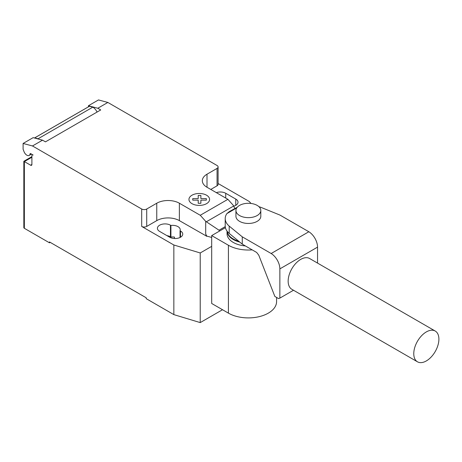 <?xml version="1.0" encoding="UTF-8"?>
<svg xmlns="http://www.w3.org/2000/svg" width="462" height="462" viewBox="0 0 462 462"><rect width="100%" height="100%" fill="white"/><g stroke="black" fill="none" stroke-linecap="round" stroke-linejoin="round"><path stroke-width="0.69" d="M227.056 231.139A21.321 12.307 0 0 0 233.293 239.535A21.321 12.307 0 0 0 239.79 242.1M245.351 245.923A21.321 12.307 180 0 1 233.293 242.44A21.321 12.307 180 0 1 227.05 233.737L227.05 231.127M257.161 205.394A12.434 7.178 0 0 0 243.607 203.84A12.434 7.178 0 0 0 235.932 210.47A12.434 7.178 0 0 0 239.576 215.546A12.434 7.178 0 0 0 253.124 217.105A12.434 7.178 0 0 0 260.805 210.47A12.434 7.178 0 0 0 257.161 205.394M260.805 210.47L260.805 216.274A12.434 7.178 180 0 1 253.124 222.909A12.434 7.178 180 0 1 239.576 221.35A12.434 7.178 180 0 1 235.932 216.274L235.932 210.47M238.727 241.233A21.321 12.307 180 0 1 233.293 238.958A21.321 12.307 180 0 1 227.113 231.219M438.9 339.172A17.764 10.256 120 0 0 435.221 331.035A17.764 10.256 120 0 0 421.529 335.793A17.764 10.256 120 0 0 413.773 353.673A17.764 10.256 120 0 0 417.457 361.81A17.764 10.256 120 0 0 431.144 357.045A17.764 10.256 120 0 0 438.9 339.172M417.457 361.81L291.834 289.281A17.764 10.256 -60 0 1 288.155 281.144A17.764 10.256 -60 0 1 295.911 263.271A17.764 10.256 -60 0 1 309.598 258.506L435.221 331.035M317.55 263.097L317.55 247.13A12.67 7.317 -120 0 0 308.847 231.751L279.955 215.073L261.371 207.53A23.164 13.375 0 0 0 258.951 206.699M229.198 233.408A23.164 13.375 180 0 1 225.208 225.901L225.208 218.595A23.164 13.375 0 0 0 229.198 226.103L242.267 236.833L242.267 244.138L229.198 233.408L229.198 226.103M237.266 207.236L229.319 211.59L226.871 213.617A23.164 13.375 0 0 0 225.208 218.595M242.267 236.833L271.159 253.511A12.67 7.317 60 0 1 279.862 268.884L279.862 298.117L278.546 298.573L274.85 296.442L258.766 255.18L256.658 252.448L242.267 244.138M279.862 298.117L293.503 290.246M271.159 253.511L308.847 231.751M226.871 213.617L236.746 207.912M252.194 249.873A28.211 16.285 180 0 1 228.419 245.253L211.688 235.591L225.41 227.668M211.688 235.591L211.688 303.476L228.419 313.138A28.211 16.285 0 0 0 259.165 316.666A28.211 16.285 0 0 0 276.576 301.622L276.576 297.436M31.895 157.236L24.359 161.585L23.833 161.284L23.833 227.587A1.779 1.028 0 0 0 24.359 228.309L24.359 161.585L30.636 165.211A1.779 1.028 -120 0 0 31.526 165.298A1.779 1.028 -120 0 0 31.895 164.484L31.895 155.781A1.779 1.028 60 0 1 32.259 154.972A1.779 1.028 60 0 1 33.148 155.059L30.602 153.586A0.71 0.41 -120 0 0 30.249 153.551A0.71 0.41 -120 0 0 30.105 153.806A4.62 2.668 60 0 1 29.175 155.434A4.62 2.668 60 0 1 26.871 155.203A4.62 2.668 60 0 1 24.036 151.68L23.1 149.255L23.1 143.451L32.479 145.963L42.527 140.165L33.148 137.653L23.1 143.451M219.467 231.098L219.017 230.209L205.7 221.344L200.26 215.275L227.899 199.318L233.339 205.388L234.794 208.431M219.017 230.209L225.237 226.617M211.688 237.433L206.803 236.117L205.7 234.049L205.7 221.344M205.7 234.049L206.508 236.128L206.803 235.955M200.26 215.275L179.372 203.216L179.372 220.622L206.508 236.128M107.848 102.449L98.475 99.936L88.421 105.74L97.8 108.252L107.848 102.449L217.059 165.5A3.552 2.05 180 0 1 218.099 166.949A3.552 2.05 180 0 1 217.059 168.405L207.011 174.203A15.991 9.228 0 0 0 202.327 180.734A15.991 9.228 0 0 0 207.011 187.26L227.899 199.318M97.8 108.252L100.733 109.944L45.461 141.857L42.527 140.165M179.372 203.216A15.991 9.228 0 0 0 156.762 203.216L146.714 209.02A3.552 2.05 180 0 1 141.69 209.02L32.479 145.963M97.072 112.058A7.819 4.51 -120 0 0 92.85 107.138L89.495 106.237L34.725 137.861L38.08 138.762L92.85 107.138M38.08 138.762A7.819 4.51 60 0 1 38.612 139.114M89.495 106.237A5.33 3.078 -120 0 0 89.276 106.347L34.506 137.965A5.33 3.078 60 0 1 34.725 137.861M88.421 106.838L88.421 105.74M206.508 236.29L206.803 236.117M179.372 220.622A15.991 9.228 0 0 0 156.762 220.622L146.714 226.426A3.552 2.05 180 0 1 141.69 226.426L141.69 209.02M211.688 246.356L200.225 252.968L173.845 244.993L141.69 226.426M218.099 183.506L249.22 201.472L251.016 203.453M218.099 166.949L218.099 184.361A3.552 2.05 180 0 1 217.059 185.811L210.782 189.437M180.041 230.729A7.64 4.412 0 0 0 180.232 229.758A7.64 4.412 0 0 0 170.917 225.456L170.455 225.19A7.64 4.412 0 0 0 162.127 224.237A7.64 4.412 0 0 0 157.415 228.309A7.64 4.412 0 0 0 159.65 231.427L169.698 237.231A7.64 4.412 0 0 0 178.026 238.19A7.64 4.412 0 0 0 182.744 234.113A7.64 4.412 0 0 0 180.503 230.994L180.041 230.729L180.041 237.474M233.714 206.168A7.64 4.412 0 0 0 238.017 202.2A7.64 4.412 0 0 0 235.776 199.082L225.727 193.278A7.64 4.412 0 0 0 216.332 192.642M24.359 228.309L49.48 242.816L49.48 241.944L146.211 297.794L146.211 298.66L173.845 314.616L200.225 322.597L222.517 309.731M170.917 225.456L170.917 237.064A7.64 4.412 180 0 1 174.486 237.093L174.486 238.507M173.845 244.993L173.845 314.616M166.949 235.643A7.64 4.412 180 0 1 170.455 236.798L170.917 237.064M50.237 242.383L49.48 242.816M200.225 252.968L200.225 322.597M192.752 200.133L192.752 198.602L198.221 198.602L198.215 195.449L200.872 195.449L200.872 198.608L206.341 198.608L206.335 200.138L200.872 200.133L200.872 203.292L198.221 203.292L198.221 200.138L192.752 200.133M191.978 203.655A10.32 5.96 0 0 0 209.246 200.982A10.32 5.96 0 0 0 196.604 193.682A10.32 5.96 0 0 0 191.978 203.655M279.862 268.884L317.55 247.13M228.419 313.138L228.419 245.253M30.105 153.806L30.538 153.551M206.358 221.783L233.645 206.029M31.895 164.484L30.636 165.211M217.059 185.811L217.059 168.405M146.714 226.426L146.714 209.02M156.762 220.622L156.762 203.216M207.011 187.26L207.011 174.203M235.776 199.082L235.776 205.319M225.727 198.065L225.727 193.278M170.455 225.19L170.455 236.798M180.503 230.994L180.503 237.231M31.485 154.1L29.175 155.434M32.629 154.758L32.259 154.972M23.833 161.284L31.895 156.635"/></g></svg>
